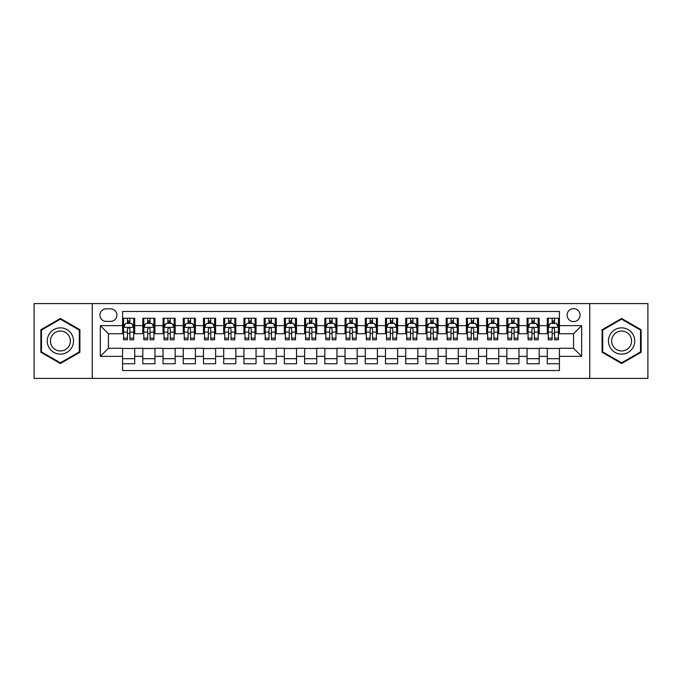 <?xml version="1.0" encoding="UTF-8"?>
<svg xmlns="http://www.w3.org/2000/svg" width="682" height="682" viewBox="0 0 682 682"><rect width="100%" height="100%" fill="white"/><g stroke="black" fill="none" stroke-linecap="round" stroke-linejoin="round"><path stroke-width="1.02" d="M573.579 308.639A6.47 6.47 0 0 0 567.109 315.11A6.47 6.47 0 0 0 573.579 321.589A6.47 6.47 0 0 0 580.05 315.11A6.47 6.47 0 0 0 573.579 308.639M589.76 378.416L647.9 378.416L647.9 303.584L589.76 303.584L589.76 378.416L92.241 378.416L92.241 303.584L34.1 303.584L34.1 378.416L92.241 378.416M559.419 318.247L547.288 318.247L547.288 325.629L539.198 325.629L539.198 333.72L547.288 333.72L547.288 325.629M539.198 325.629L539.198 318.247L527.058 318.247L527.058 325.629L518.968 325.629L518.968 333.72L527.058 333.72L527.058 325.629M518.968 325.629L518.968 318.247L506.837 318.247L506.837 325.629L498.747 325.629L498.747 333.72L506.837 333.72L506.837 325.629M498.747 325.629L498.747 318.247L486.616 318.247L486.616 325.629L478.525 325.629L478.525 333.72L486.616 333.72L486.616 325.629M478.525 325.629L478.525 318.247L466.386 318.247L466.386 325.629L458.295 325.629L458.295 333.72L466.386 333.72L466.386 325.629M458.295 325.629L458.295 318.247L446.164 318.247L446.164 325.629L438.074 325.629L438.074 333.72L446.164 333.72L446.164 325.629M438.074 325.629L438.074 318.247L425.943 318.247L425.943 325.629L417.853 325.629L417.853 333.72L425.943 333.72L425.943 325.629M417.853 325.629L417.853 318.247L405.713 318.247L405.713 325.629L397.632 325.629L397.632 333.72L405.713 333.72L405.713 325.629M397.632 325.629L397.632 318.247L385.492 318.247L385.492 325.629L377.402 325.629L377.402 333.72L385.492 333.72L385.492 325.629M377.402 325.629L377.402 318.247L365.271 318.247L365.271 325.629L357.18 325.629L357.18 333.72L365.271 333.72L365.271 325.629M357.18 325.629L357.18 318.247L345.041 318.247L345.041 325.629L336.959 325.629L336.959 333.72L345.041 333.72L345.041 325.629M336.959 325.629L336.959 318.247L324.82 318.247L324.82 325.629L316.729 325.629L316.729 333.72L324.82 333.72L324.82 325.629M316.729 325.629L316.729 318.247L304.598 318.247L304.598 325.629L296.508 325.629L296.508 333.72L304.598 333.72L304.598 325.629M296.508 325.629L296.508 318.247L284.368 318.247L284.368 325.629L276.287 325.629L276.287 333.72L284.368 333.72L284.368 325.629M276.287 325.629L276.287 318.247L264.147 318.247L264.147 325.629L256.057 325.629L256.057 333.72L264.147 333.72L264.147 325.629M256.057 325.629L256.057 318.247L243.926 318.247L243.926 325.629L235.836 325.629L235.836 333.72L243.926 333.72L243.926 325.629M235.836 325.629L235.836 318.247L223.705 318.247L223.705 325.629L215.614 325.629L215.614 333.72L223.705 333.72L223.705 325.629M215.614 325.629L215.614 318.247L203.475 318.247L203.475 325.629L195.384 325.629L195.384 333.72L203.475 333.72L203.475 325.629M195.384 325.629L195.384 318.247L183.253 318.247L183.253 325.629L175.163 325.629L175.163 333.72L183.253 333.72L183.253 325.629M175.163 325.629L175.163 318.247L163.032 318.247L163.032 325.629L154.942 325.629L154.942 333.72L163.032 333.72L163.032 325.629M154.942 325.629L154.942 318.247L142.802 318.247L142.802 333.72L134.712 333.72L134.712 318.247L122.581 318.247M122.581 363.753L134.712 363.753L134.712 348.28L142.802 348.28L142.802 363.753L154.942 363.753L154.942 348.28L163.032 348.28L163.032 356.371L154.942 356.371M163.032 356.371L163.032 363.753L175.163 363.753L175.163 348.28L183.253 348.28L183.253 356.371L175.163 356.371M183.253 356.371L183.253 363.753L195.384 363.753L195.384 348.28L203.475 348.28L203.475 356.371L195.384 356.371M203.475 356.371L203.475 363.753L215.614 363.753L215.614 348.28L223.705 348.28L223.705 356.371L215.614 356.371M223.705 356.371L223.705 363.753L235.836 363.753L235.836 348.28L243.926 348.28L243.926 356.371L235.836 356.371M243.926 356.371L243.926 363.753L256.057 363.753L256.057 348.28L264.147 348.28L264.147 356.371L256.057 356.371M264.147 356.371L264.147 363.753L276.287 363.753L276.287 348.28L284.368 348.28L284.368 356.371L276.287 356.371M284.368 356.371L284.368 363.753L296.508 363.753L296.508 348.28L304.598 348.28L304.598 356.371L296.508 356.371M304.598 356.371L304.598 363.753L316.729 363.753L316.729 348.28L324.82 348.28L324.82 356.371L316.729 356.371M324.82 356.371L324.82 363.753L336.959 363.753L336.959 348.28L345.041 348.28L345.041 356.371L336.959 356.371M345.041 356.371L345.041 363.753L357.18 363.753L357.18 348.28L365.271 348.28L365.271 356.371L357.18 356.371M365.271 356.371L365.271 363.753L377.402 363.753L377.402 348.28L385.492 348.28L385.492 356.371L377.402 356.371M385.492 356.371L385.492 363.753L397.632 363.753L397.632 348.28L405.713 348.28L405.713 356.371L397.632 356.371M405.713 356.371L405.713 363.753L417.853 363.753L417.853 348.28L425.943 348.28L425.943 356.371L417.853 356.371M425.943 356.371L425.943 363.753L438.074 363.753L438.074 348.28L446.164 348.28L446.164 356.371L438.074 356.371M446.164 356.371L446.164 363.753L458.295 363.753L458.295 348.28L466.386 348.28L466.386 356.371L458.295 356.371M466.386 356.371L466.386 363.753L478.525 363.753L478.525 348.28L486.616 348.28L486.616 356.371L478.525 356.371M486.616 356.371L486.616 363.753L498.747 363.753L498.747 348.28L506.837 348.28L506.837 356.371L498.747 356.371M506.837 356.371L506.837 363.753L518.968 363.753L518.968 348.28L527.058 348.28L527.058 356.371L518.968 356.371M527.058 356.371L527.058 363.753L539.198 363.753L539.198 348.28L547.288 348.28L547.288 356.371L539.198 356.371M106.196 321.384L110.646 321.384A6.266 6.266 0 0 0 116.92 315.11A6.266 6.266 0 0 0 110.646 308.844L106.196 308.844A6.266 6.266 0 0 0 99.93 315.11A6.266 6.266 0 0 0 106.196 321.384M589.76 303.584L92.241 303.584M559.419 325.629L559.419 311.469L122.581 311.469L122.581 333.72L108.421 333.72L108.421 348.28L122.581 348.28L122.581 370.531L559.419 370.531L559.419 348.28L573.579 348.28L573.579 333.72L559.419 333.72L559.419 325.629L581.669 325.629L581.669 356.371L559.419 356.371M122.581 356.371L100.331 356.371L100.331 325.629L122.581 325.629M547.288 356.371L547.288 363.753L559.419 363.753M122.581 323.302L123.595 323.302M127.432 323.302L129.861 323.302M133.706 323.302L134.712 323.302M122.581 333.515L123.595 333.515M127.432 333.515L129.861 333.515M133.706 333.515L134.712 333.515M122.581 348.485L134.712 348.485M122.581 358.698L134.712 358.698M142.802 333.515L143.817 333.515M147.662 333.515L150.083 333.515M153.927 333.515L154.942 333.515M142.802 323.302L143.817 323.302M147.662 323.302L150.083 323.302M153.927 323.302L154.942 323.302M142.802 348.485L154.942 348.485M142.802 358.698L154.942 358.698M163.032 348.485L175.163 348.485M163.032 358.698L175.163 358.698M163.032 323.302L164.038 323.302M167.883 323.302L170.312 323.302M174.149 323.302L175.163 323.302M163.032 333.515L164.038 333.515M167.883 333.515L170.312 333.515M174.149 333.515L175.163 333.515M183.253 348.485L195.384 348.485M183.253 358.698L195.384 358.698M183.253 323.302L184.259 323.302M188.104 323.302L190.534 323.302M194.379 323.302L195.384 323.302M183.253 333.515L184.259 333.515M188.104 333.515L190.534 333.515M194.379 333.515L195.384 333.515M203.475 348.485L215.614 348.485M203.475 358.698L215.614 358.698M203.475 323.302L204.489 323.302M208.334 323.302L210.755 323.302M214.6 323.302L215.614 323.302M203.475 333.515L204.489 333.515M208.334 333.515L210.755 333.515M214.6 333.515L215.614 333.515M223.705 348.485L235.836 348.485M223.705 358.698L235.836 358.698M223.705 323.302L224.71 323.302M228.555 323.302L230.985 323.302M234.821 323.302L235.836 323.302M223.705 333.515L224.71 333.515M228.555 333.515L230.985 333.515M234.821 333.515L235.836 333.515M243.926 348.485L256.057 348.485M243.926 358.698L256.057 358.698M243.926 323.302L244.932 323.302M248.777 323.302L251.206 323.302M255.051 323.302L256.057 323.302M243.926 333.515L244.932 333.515M248.777 333.515L251.206 333.515M255.051 333.515L256.057 333.515M264.147 348.485L276.287 348.485M264.147 358.698L276.287 358.698M264.147 323.302L265.162 323.302M269.006 323.302L271.427 323.302M275.272 323.302L276.287 323.302M264.147 333.515L265.162 333.515M269.006 333.515L271.427 333.515M275.272 333.515L276.287 333.515M284.368 348.485L296.508 348.485M284.368 358.698L296.508 358.698M284.368 323.302L285.383 323.302M289.228 323.302L291.657 323.302M295.494 323.302L296.508 323.302M284.368 333.515L285.383 333.515M289.228 333.515L291.657 333.515M295.494 333.515L296.508 333.515M304.598 348.485L316.729 348.485M304.598 358.698L316.729 358.698M304.598 323.302L305.604 323.302M309.449 323.302L311.879 323.302M315.723 323.302L316.729 323.302M304.598 333.515L305.604 333.515M309.449 333.515L311.879 333.515M315.723 333.515L316.729 333.515M324.82 348.485L336.959 348.485M324.82 358.698L336.959 358.698M324.82 323.302L325.834 323.302M329.67 323.302L332.1 323.302M335.945 323.302L336.959 323.302M324.82 333.515L325.834 333.515M329.67 333.515L332.1 333.515M335.945 333.515L336.959 333.515M345.041 348.485L357.18 348.485M345.041 358.698L357.18 358.698M345.041 323.302L346.055 323.302M349.9 323.302L352.33 323.302M356.166 323.302L357.18 323.302M345.041 333.515L346.055 333.515M349.9 333.515L352.33 333.515M356.166 333.515L357.18 333.515M365.271 348.485L377.402 348.485M365.271 358.698L377.402 358.698M365.271 323.302L366.277 323.302M370.121 323.302L372.551 323.302M376.396 323.302L377.402 323.302M365.271 333.515L366.277 333.515M370.121 333.515L372.551 333.515M376.396 333.515L377.402 333.515M385.492 348.485L397.632 348.485M385.492 358.698L397.632 358.698M385.492 323.302L386.506 323.302M390.343 323.302L392.772 323.302M396.617 323.302L397.632 323.302M385.492 333.515L386.506 333.515M390.343 333.515L392.772 333.515M396.617 333.515L397.632 333.515M405.713 348.485L417.853 348.485M405.713 358.698L417.853 358.698M405.713 323.302L406.728 323.302M410.573 323.302L412.994 323.302M416.838 323.302L417.853 323.302M405.713 333.515L406.728 333.515M410.573 333.515L412.994 333.515M416.838 333.515L417.853 333.515M425.943 348.485L438.074 348.485M425.943 358.698L438.074 358.698M425.943 323.302L426.949 323.302M430.794 323.302L433.223 323.302M437.068 323.302L438.074 323.302M425.943 333.515L426.949 333.515M430.794 333.515L433.223 333.515M437.068 333.515L438.074 333.515M446.164 348.485L458.295 348.485M446.164 358.698L458.295 358.698M446.164 323.302L447.179 323.302M451.015 323.302L453.445 323.302M457.29 323.302L458.295 323.302M446.164 333.515L447.179 333.515M451.015 333.515L453.445 333.515M457.29 333.515L458.295 333.515M466.386 348.485L478.525 348.485M466.386 358.698L478.525 358.698M466.386 323.302L467.4 323.302M471.245 323.302L473.666 323.302M477.511 323.302L478.525 323.302M466.386 333.515L467.4 333.515M471.245 333.515L473.666 333.515M477.511 333.515L478.525 333.515M486.616 348.485L498.747 348.485M486.616 358.698L498.747 358.698M486.616 323.302L487.621 323.302M491.466 323.302L493.896 323.302M497.741 323.302L498.747 323.302M486.616 333.515L487.621 333.515M491.466 333.515L493.896 333.515M497.741 333.515L498.747 333.515M506.837 348.485L518.968 348.485M506.837 358.698L518.968 358.698M506.837 323.302L507.851 323.302M511.688 323.302L514.117 323.302M517.962 323.302L518.968 323.302M506.837 333.515L507.851 333.515M511.688 333.515L514.117 333.515M517.962 333.515L518.968 333.515M527.058 348.485L539.198 348.485M527.058 358.698L539.198 358.698M527.058 323.302L528.073 323.302M531.917 323.302L534.338 323.302M538.183 323.302L539.198 323.302M527.058 333.515L528.073 333.515M531.917 333.515L534.338 333.515M538.183 333.515L539.198 333.515M547.288 348.485L559.419 348.485M547.288 358.698L559.419 358.698M547.288 323.302L548.294 323.302M552.139 323.302L554.568 323.302M558.405 323.302L559.419 323.302M547.288 333.515L548.294 333.515M552.139 333.515L554.568 333.515M558.405 333.515L559.419 333.515M108.421 333.72L100.331 325.629M108.421 348.28L100.331 356.371M581.669 325.629L573.579 333.72M581.669 356.371L573.579 348.28M60.391 363.532L79.905 352.27L79.905 329.73L60.391 318.468L40.877 329.73L40.877 352.27L60.391 363.532M641.123 329.73L621.609 318.468L602.095 329.73L602.095 352.27L621.609 363.532L641.123 352.27L641.123 329.73M129.861 320.881L127.432 320.881M133.706 338.136L129.861 338.136L129.861 339.789L133.706 339.789L133.706 327.454L131.677 323.404L125.616 323.404L123.595 327.454L123.595 339.789L127.432 339.789L127.432 338.136L123.595 338.136M123.595 327.454L123.595 318.247M133.706 327.454L133.706 318.247M127.432 323.404L127.432 318.247M129.861 318.247L129.861 323.404M129.861 338.136L129.861 328.963C129.051 327.411 128.242 327.411 127.432 328.963L127.432 338.136M60.391 327.854A13.146 13.146 0 0 0 47.246 341A13.146 13.146 0 0 0 60.391 354.146A13.146 13.146 0 0 0 73.537 341A13.146 13.146 0 0 0 60.391 327.854M60.391 331.051A9.949 9.949 0 0 0 50.442 341A9.949 9.949 0 0 0 60.391 350.949A9.949 9.949 0 0 0 70.348 341A9.949 9.949 0 0 0 60.391 331.051M79.3 351.921L60.391 362.833L41.483 351.921L41.483 330.079L60.391 319.167L79.3 330.079L79.3 351.921M610.228 334.427A13.146 13.146 0 0 0 615.036 352.381A13.146 13.146 0 0 0 632.99 347.573A13.146 13.146 0 0 0 628.182 329.619A13.146 13.146 0 0 0 610.228 334.427M612.99 336.021A9.949 9.949 0 0 0 616.63 349.619A9.949 9.949 0 0 0 630.228 345.979A9.949 9.949 0 0 0 626.587 332.381A9.949 9.949 0 0 0 612.99 336.021M640.517 330.079L640.517 351.921L621.609 362.833L602.7 351.921L602.7 330.079L621.609 319.167L640.517 330.079M150.083 320.881L147.662 320.881M153.927 338.136L150.083 338.136L150.083 339.789L153.927 339.789L153.927 327.454L151.907 323.404L145.837 323.404L143.817 327.454L143.817 339.789L147.662 339.789L147.662 338.136L143.817 338.136M143.817 327.454L143.817 318.247M153.927 327.454L153.927 318.247M147.662 323.404L147.662 318.247M150.083 318.247L150.083 323.404M150.083 338.136L150.083 328.963C149.281 327.411 148.471 327.411 147.662 328.963L147.662 338.136M170.312 320.881L167.883 320.881M174.149 338.136L170.312 338.136L170.312 339.789L174.149 339.789L174.149 327.454L172.128 323.404L166.058 323.404L164.038 327.454L164.038 339.789L167.883 339.789L167.883 338.136L164.038 338.136M164.038 327.454L164.038 318.247M174.149 327.454L174.149 318.247M167.883 323.404L167.883 318.247M170.312 318.247L170.312 323.404M170.312 338.136L170.312 328.963C169.503 327.411 168.693 327.411 167.883 328.963L167.883 338.136M190.534 320.881L188.104 320.881M194.379 338.136L190.534 338.136L190.534 339.789L194.379 339.789L194.379 327.454L192.35 323.404L186.288 323.404L184.259 327.454L184.259 339.789L188.104 339.789L188.104 338.136L184.259 338.136M184.259 327.454L184.259 318.247M194.379 327.454L194.379 318.247M188.104 323.404L188.104 318.247M190.534 318.247L190.534 323.404M190.534 338.136L190.534 328.963C189.724 327.411 188.914 327.411 188.104 328.963L188.104 338.136M210.755 320.881L208.334 320.881M214.6 338.136L210.755 338.136L210.755 339.789L214.6 339.789L214.6 327.454L212.579 323.404L206.51 323.404L204.489 327.454L204.489 339.789L208.334 339.789L208.334 338.136L204.489 338.136M204.489 327.454L204.489 318.247M214.6 327.454L214.6 318.247M208.334 323.404L208.334 318.247M210.755 318.247L210.755 323.404M210.755 338.136L210.755 328.963C209.945 327.411 209.144 327.411 208.334 328.963L208.334 338.136M230.985 320.881L228.555 320.881M234.821 338.136L230.985 338.136L230.985 339.789L234.821 339.789L234.821 327.454L232.801 323.404L226.731 323.404L224.71 327.454L224.71 339.789L228.555 339.789L228.555 338.136L224.71 338.136M224.71 327.454L224.71 318.247M234.821 327.454L234.821 318.247M228.555 323.404L228.555 318.247M230.985 318.247L230.985 323.404M230.985 338.136L230.985 328.963C230.175 327.411 229.365 327.411 228.555 328.963L228.555 338.136M251.206 320.881L248.777 320.881M255.051 338.136L251.206 338.136L251.206 339.789L255.051 339.789L255.051 327.454L253.022 323.404L246.961 323.404L244.932 327.454L244.932 339.789L248.777 339.789L248.777 338.136L244.932 338.136M244.932 327.454L244.932 318.247M255.051 327.454L255.051 318.247M248.777 323.404L248.777 318.247M251.206 318.247L251.206 323.404M251.206 338.136L251.206 328.963C250.396 327.411 249.586 327.411 248.777 328.963L248.777 338.136M271.427 320.881L269.006 320.881M275.272 338.136L271.427 338.136L271.427 339.789L275.272 339.789L275.272 327.454L273.252 323.404L267.182 323.404L265.162 327.454L265.162 339.789L269.006 339.789L269.006 338.136L265.162 338.136M265.162 327.454L265.162 318.247M275.272 327.454L275.272 318.247M269.006 323.404L269.006 318.247M271.427 318.247L271.427 323.404M271.427 338.136L271.427 328.963C270.618 327.411 269.816 327.411 269.006 328.963L269.006 338.136M291.657 320.881L289.228 320.881M295.494 338.136L291.657 338.136L291.657 339.789L295.494 339.789L295.494 327.454L293.473 323.404L287.403 323.404L285.383 327.454L285.383 339.789L289.228 339.789L289.228 338.136L285.383 338.136M285.383 327.454L285.383 318.247M295.494 327.454L295.494 318.247M289.228 323.404L289.228 318.247M291.657 318.247L291.657 323.404M291.657 338.136L291.657 328.963C290.847 327.411 290.038 327.411 289.228 328.963L289.228 338.136M311.879 320.881L309.449 320.881M315.723 338.136L311.879 338.136L311.879 339.789L315.723 339.789L315.723 327.454L313.694 323.404L307.633 323.404L305.604 327.454L305.604 339.789L309.449 339.789L309.449 338.136L305.604 338.136M305.604 327.454L305.604 318.247M315.723 327.454L315.723 318.247M309.449 323.404L309.449 318.247M311.879 318.247L311.879 323.404M311.879 338.136L311.879 328.963C311.069 327.411 310.259 327.411 309.449 328.963L309.449 338.136M332.1 320.881L329.67 320.881M335.945 338.136L332.1 338.136L332.1 339.789L335.945 339.789L335.945 327.454L333.924 323.404L327.854 323.404L325.834 327.454L325.834 339.789L329.67 339.789L329.67 338.136L325.834 338.136M325.834 327.454L325.834 318.247M335.945 327.454L335.945 318.247M329.67 323.404L329.67 318.247M332.1 318.247L332.1 323.404M332.1 338.136L332.1 328.963C331.29 327.411 330.489 327.411 329.67 328.963L329.67 338.136M352.33 320.881L349.9 320.881M356.166 338.136L352.33 338.136L352.33 339.789L356.166 339.789L356.166 327.454L354.146 323.404L348.076 323.404L346.055 327.454L346.055 339.789L349.9 339.789L349.9 338.136L346.055 338.136M346.055 327.454L346.055 318.247M356.166 327.454L356.166 318.247M349.9 323.404L349.9 318.247M352.33 318.247L352.33 323.404M352.33 338.136L352.33 328.963C351.52 327.411 350.71 327.411 349.9 328.963L349.9 338.136M372.551 320.881L370.121 320.881M376.396 338.136L372.551 338.136L372.551 339.789L376.396 339.789L376.396 327.454L374.367 323.404L368.306 323.404L366.277 327.454L366.277 339.789L370.121 339.789L370.121 338.136L366.277 338.136M366.277 327.454L366.277 318.247M376.396 327.454L376.396 318.247M370.121 323.404L370.121 318.247M372.551 318.247L372.551 323.404M372.551 338.136L372.551 328.963C371.741 327.411 370.931 327.411 370.121 328.963L370.121 338.136M392.772 320.881L390.343 320.881M396.617 338.136L392.772 338.136L392.772 339.789L396.617 339.789L396.617 327.454L394.597 323.404L388.527 323.404L386.506 327.454L386.506 339.789L390.343 339.789L390.343 338.136L386.506 338.136M386.506 327.454L386.506 318.247M396.617 327.454L396.617 318.247M390.343 323.404L390.343 318.247M392.772 318.247L392.772 323.404M392.772 338.136L392.772 328.963C391.962 327.411 391.153 327.411 390.343 328.963L390.343 338.136M412.994 320.881L410.573 320.881M416.838 338.136L412.994 338.136L412.994 339.789L416.838 339.789L416.838 327.454L414.818 323.404L408.748 323.404L406.728 327.454L406.728 339.789L410.573 339.789L410.573 338.136L406.728 338.136M406.728 327.454L406.728 318.247M416.838 327.454L416.838 318.247M410.573 323.404L410.573 318.247M412.994 318.247L412.994 323.404M412.994 338.136L412.994 328.963C412.192 327.411 411.382 327.411 410.573 328.963L410.573 338.136M433.223 320.881L430.794 320.881M437.068 338.136L433.223 338.136L433.223 339.789L437.068 339.789L437.068 327.454L435.039 323.404L428.978 323.404L426.949 327.454L426.949 339.789L430.794 339.789L430.794 338.136L426.949 338.136M426.949 327.454L426.949 318.247M437.068 327.454L437.068 318.247M430.794 323.404L430.794 318.247M433.223 318.247L433.223 323.404M433.223 338.136L433.223 328.963C432.414 327.411 431.604 327.411 430.794 328.963L430.794 338.136M453.445 320.881L451.015 320.881M457.29 338.136L453.445 338.136L453.445 339.789L457.29 339.789L457.29 327.454L455.269 323.404L449.199 323.404L447.179 327.454L447.179 339.789L451.015 339.789L451.015 338.136L447.179 338.136M447.179 327.454L447.179 318.247M457.29 327.454L457.29 318.247M451.015 323.404L451.015 318.247M453.445 318.247L453.445 323.404M453.445 338.136L453.445 328.963C452.635 327.411 451.825 327.411 451.015 328.963L451.015 338.136M473.666 320.881L471.245 320.881M477.511 338.136L473.666 338.136L473.666 339.789L477.511 339.789L477.511 327.454L475.49 323.404L469.421 323.404L467.4 327.454L467.4 339.789L471.245 339.789L471.245 338.136L467.4 338.136M467.4 327.454L467.4 318.247M477.511 327.454L477.511 318.247M471.245 323.404L471.245 318.247M473.666 318.247L473.666 323.404M473.666 338.136L473.666 328.963C472.865 327.411 472.055 327.411 471.245 328.963L471.245 338.136M493.896 320.881L491.466 320.881M497.741 338.136L493.896 338.136L493.896 339.789L497.741 339.789L497.741 327.454L495.712 323.404L489.65 323.404L487.621 327.454L487.621 339.789L491.466 339.789L491.466 338.136L487.621 338.136M487.621 327.454L487.621 318.247M497.741 327.454L497.741 318.247M491.466 323.404L491.466 318.247M493.896 318.247L493.896 323.404M493.896 338.136L493.896 328.963C493.086 327.411 492.276 327.411 491.466 328.963L491.466 338.136M514.117 320.881L511.688 320.881M517.962 338.136L514.117 338.136L514.117 339.789L517.962 339.789L517.962 327.454L515.942 323.404L509.872 323.404L507.851 327.454L507.851 339.789L511.688 339.789L511.688 338.136L507.851 338.136M507.851 327.454L507.851 318.247M517.962 327.454L517.962 318.247M511.688 323.404L511.688 318.247M514.117 318.247L514.117 323.404M514.117 338.136L514.117 328.963C513.307 327.411 512.497 327.411 511.688 328.963L511.688 338.136M534.338 320.881L531.917 320.881M538.183 338.136L534.338 338.136L534.338 339.789L538.183 339.789L538.183 327.454L536.163 323.404L530.093 323.404L528.073 327.454L528.073 339.789L531.917 339.789L531.917 338.136L528.073 338.136M528.073 327.454L528.073 318.247M538.183 327.454L538.183 318.247M531.917 323.404L531.917 318.247M534.338 318.247L534.338 323.404M534.338 338.136L534.338 328.963C533.537 327.411 532.727 327.411 531.917 328.963L531.917 338.136M554.568 320.881L552.139 320.881M558.405 338.136L554.568 338.136L554.568 339.789L558.405 339.789L558.405 327.454L556.384 323.404L550.323 323.404L548.294 327.454L548.294 339.789L552.139 339.789L552.139 338.136L548.294 338.136M548.294 327.454L548.294 318.247M558.405 327.454L558.405 318.247M552.139 323.404L552.139 318.247M554.568 318.247L554.568 323.404M554.568 338.136L554.568 328.963C553.758 327.411 552.949 327.411 552.139 328.963L552.139 338.136M142.802 356.371L134.712 356.371M142.802 325.629L134.712 325.629M133.655 327.351L123.638 327.351M123.595 324.521L125.053 324.521M132.24 324.521L133.706 324.521M127.432 332.134L123.595 332.134M133.706 332.134L129.861 332.134M129.861 322.168L127.432 322.168M153.876 327.351L143.868 327.351M143.817 324.521L145.283 324.521M152.461 324.521L153.927 324.521M147.662 332.134L143.817 332.134M153.927 332.134L150.083 332.134M150.083 322.168L147.662 322.168M174.098 327.351L164.089 327.351M164.038 324.521L165.504 324.521M172.682 324.521L174.149 324.521M167.883 332.134L164.038 332.134M174.149 332.134L170.312 332.134M170.312 322.168L167.883 322.168M194.327 327.351L184.31 327.351M184.259 324.521L185.726 324.521M192.912 324.521L194.379 324.521M188.104 332.134L184.259 332.134M194.379 332.134L190.534 332.134M190.534 322.168L188.104 322.168M214.549 327.351L204.54 327.351M204.489 324.521L205.955 324.521M213.134 324.521L214.6 324.521M208.334 332.134L204.489 332.134M214.6 332.134L210.755 332.134M210.755 322.168L208.334 322.168M234.77 327.351L224.762 327.351M224.71 324.521L226.177 324.521M233.355 324.521L234.821 324.521M228.555 332.134L224.71 332.134M234.821 332.134L230.985 332.134M230.985 322.168L228.555 322.168M255 327.351L244.983 327.351M244.932 324.521L246.398 324.521M253.585 324.521L255.051 324.521M248.777 332.134L244.932 332.134M255.051 332.134L251.206 332.134M251.206 322.168L248.777 322.168M275.221 327.351L265.213 327.351M265.162 324.521L266.628 324.521M273.806 324.521L275.272 324.521M269.006 332.134L265.162 332.134M275.272 332.134L271.427 332.134M271.427 322.168L269.006 322.168M295.442 327.351L285.434 327.351M285.383 324.521L286.849 324.521M294.027 324.521L295.494 324.521M289.228 332.134L285.383 332.134M295.494 332.134L291.657 332.134M291.657 322.168L289.228 322.168M315.672 327.351L305.655 327.351M305.604 324.521L307.07 324.521M314.257 324.521L315.723 324.521M309.449 332.134L305.604 332.134M315.723 332.134L311.879 332.134M311.879 322.168L309.449 322.168M335.894 327.351L325.885 327.351M325.834 324.521L327.3 324.521M334.478 324.521L335.945 324.521M329.67 332.134L325.834 332.134M335.945 332.134L332.1 332.134M332.1 322.168L329.67 322.168M356.115 327.351L346.106 327.351M346.055 324.521L347.522 324.521M354.7 324.521L356.166 324.521M349.9 332.134L346.055 332.134M356.166 332.134L352.33 332.134M352.33 322.168L349.9 322.168M376.345 327.351L366.328 327.351M366.277 324.521L367.743 324.521M374.93 324.521L376.396 324.521M370.121 332.134L366.277 332.134M376.396 332.134L372.551 332.134M372.551 322.168L370.121 322.168M396.566 327.351L386.558 327.351M386.506 324.521L387.973 324.521M395.151 324.521L396.617 324.521M390.343 332.134L386.506 332.134M396.617 332.134L392.772 332.134M392.772 322.168L390.343 322.168M416.787 327.351L406.779 327.351M406.728 324.521L408.194 324.521M415.372 324.521L416.838 324.521M410.573 332.134L406.728 332.134M416.838 332.134L412.994 332.134M412.994 322.168L410.573 322.168M437.017 327.351L427 327.351M426.949 324.521L428.415 324.521M435.602 324.521L437.068 324.521M430.794 332.134L426.949 332.134M437.068 332.134L433.223 332.134M433.223 322.168L430.794 322.168M457.238 327.351L447.23 327.351M447.179 324.521L448.645 324.521M455.823 324.521L457.29 324.521M451.015 332.134L447.179 332.134M457.29 332.134L453.445 332.134M453.445 322.168L451.015 322.168M477.46 327.351L467.451 327.351M467.4 324.521L468.866 324.521M476.045 324.521L477.511 324.521M471.245 332.134L467.4 332.134M477.511 332.134L473.666 332.134M473.666 322.168L471.245 322.168M497.69 327.351L487.673 327.351M487.621 324.521L489.088 324.521M496.274 324.521L497.741 324.521M491.466 332.134L487.621 332.134M497.741 332.134L493.896 332.134M493.896 322.168L491.466 322.168M517.911 327.351L507.902 327.351M507.851 324.521L509.318 324.521M516.496 324.521L517.962 324.521M511.688 332.134L507.851 332.134M517.962 332.134L514.117 332.134M514.117 322.168L511.688 322.168M538.132 327.351L528.124 327.351M528.073 324.521L529.539 324.521M536.717 324.521L538.183 324.521M531.917 332.134L528.073 332.134M538.183 332.134L534.338 332.134M534.338 322.168L531.917 322.168M558.362 327.351L548.345 327.351M548.294 324.521L549.76 324.521M556.947 324.521L558.405 324.521M552.139 332.134L548.294 332.134M558.405 332.134L554.568 332.134M554.568 322.168L552.139 322.168"/></g></svg>

